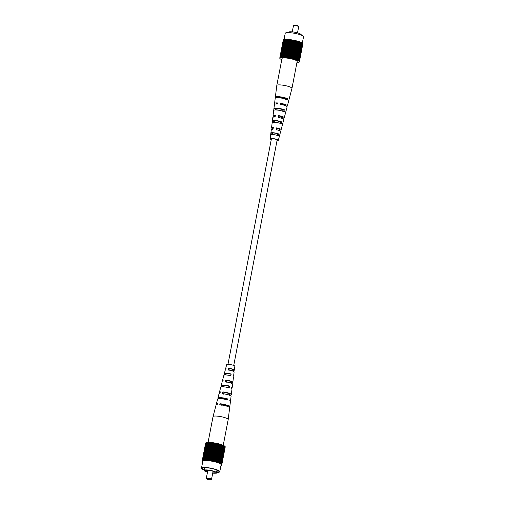<?xml version="1.0" encoding="UTF-8"?>
<svg xmlns="http://www.w3.org/2000/svg" width="505" height="505" viewBox="0 0 505 505"><rect width="100%" height="100%" fill="white"/><g stroke="black" fill="none" stroke-linecap="round" stroke-linejoin="round"><path stroke-width="0.76" d="M293.525 25.648L294.131 25.25A2.127 0.404 10.9 0 1 296.725 25.427A2.127 0.404 10.9 0 1 298.24 26.039L298.657 26.632A2.664 0.505 -169.1 0 0 296.77 25.869A2.664 0.505 -169.1 0 0 293.525 25.648A2.664 0.505 -169.1 0 0 293.455 25.73L292.275 31.865M288.475 32.598L288.544 32.238A6.256 1.187 10.9 0 1 296.321 32.566A6.256 1.187 10.9 0 1 300.835 34.523L300.746 34.959M284.012 39.567L285.224 33.305A9.317 1.761 10.9 0 1 296.807 33.791A9.317 1.761 10.9 0 1 303.524 36.827L302.306 43.127M296.946 62.525L297.211 62.588A9.986 1.887 10.9 0 0 297.413 62.576L297.716 62.551A9.986 1.887 10.9 0 0 297.899 62.525L298.165 62.487A9.986 1.887 10.9 0 0 298.322 62.462L298.543 62.412A9.986 1.887 10.9 0 0 298.676 62.374L298.859 62.311A9.986 1.887 10.9 0 0 298.96 62.267L299.099 62.197A9.986 1.887 10.9 0 0 299.175 62.147L299.269 62.064A9.986 1.887 10.9 0 0 299.314 62.008L299.364 61.913A9.986 1.887 10.9 0 0 299.377 61.856A9.986 1.887 10.9 0 1 299.377 61.856L302.842 43.777A9.986 1.887 10.9 0 0 302.836 43.714L302.773 43.701M280.786 59.066L280.546 59.047A9.986 1.887 10.9 0 1 280.426 58.959L280.25 58.833A9.986 1.887 10.9 0 1 280.149 58.75L280.016 58.63A9.986 1.887 10.9 0 1 279.947 58.548L279.865 58.435A9.986 1.887 10.9 0 1 279.82 58.359L279.783 58.252A9.986 1.887 10.9 0 1 279.77 58.182L283.229 40.116A9.986 1.887 10.9 0 1 283.236 40.11L279.77 58.081A9.986 1.887 10.9 0 1 279.789 58.018L279.839 57.93A9.986 1.887 10.9 0 1 279.884 57.873L279.978 57.791A9.986 1.887 10.9 0 1 280.054 57.74L280.193 57.665A9.986 1.887 10.9 0 1 280.294 57.62L280.477 57.564A9.986 1.887 10.9 0 1 280.61 57.526L280.83 57.475A9.986 1.887 10.9 0 1 280.988 57.444L281.253 57.406A9.986 1.887 10.9 0 1 281.436 57.387L281.739 57.355A9.986 1.887 10.9 0 1 281.941 57.343L282.282 57.33A9.986 1.887 10.9 0 1 282.51 57.324L282.882 57.317A9.986 1.887 10.9 0 1 283.128 57.324L283.532 57.33A9.986 1.887 10.9 0 1 283.797 57.343L284.227 57.362A9.986 1.887 10.9 0 1 284.511 57.381L284.965 57.412A9.986 1.887 10.9 0 1 285.262 57.437L285.735 57.488A9.986 1.887 10.9 0 1 286.045 57.52L286.537 57.576A9.986 1.887 10.9 0 1 286.859 57.614L287.364 57.684A9.986 1.887 10.9 0 1 287.686 57.728L288.204 57.81A9.986 1.887 10.9 0 1 288.532 57.86L289.056 57.949A9.986 1.887 10.9 0 1 289.39 58.012L289.914 58.107A9.986 1.887 10.9 0 1 290.242 58.17L290.766 58.277A9.986 1.887 10.9 0 1 291.095 58.346L291.606 58.466A9.986 1.887 10.9 0 1 291.934 58.536L292.439 58.656A9.986 1.887 10.9 0 1 292.755 58.738L293.247 58.864A9.986 1.887 10.9 0 1 293.55 58.946L294.024 59.079A9.986 1.887 10.9 0 1 294.32 59.161L294.768 59.3A9.986 1.887 10.9 0 1 295.046 59.388L295.475 59.527A9.986 1.887 10.9 0 1 295.734 59.615L296.138 59.754A9.986 1.887 10.9 0 1 296.378 59.842L296.744 59.981A9.986 1.887 10.9 0 1 296.972 60.076L297.3 60.215A9.986 1.887 10.9 0 1 297.502 60.303L297.798 60.442A9.986 1.887 10.9 0 1 297.975 60.531L298.234 60.669A9.986 1.887 10.9 0 1 298.386 60.758L298.606 60.89A9.986 1.887 10.9 0 1 298.726 60.972L298.903 61.099A9.986 1.887 10.9 0 1 299.004 61.181L299.13 61.307A9.986 1.887 10.9 0 1 299.2 61.383L299.288 61.496A9.986 1.887 10.9 0 1 299.332 61.572L299.37 61.679A9.986 1.887 10.9 0 1 299.383 61.749M281.784 59.603L281.354 59.489A9.986 1.887 10.9 0 1 281.178 59.401L280.919 59.262A9.986 1.887 10.9 0 1 280.767 59.18M279.839 57.93L283.299 39.958A9.986 1.887 10.9 0 1 283.343 39.901L283.419 39.92M279.978 57.791L283.438 39.819A9.986 1.887 10.9 0 1 283.513 39.769L283.633 39.8M280.193 57.665L283.652 39.699A9.986 1.887 10.9 0 1 283.753 39.655L283.917 39.693M280.477 57.564L283.936 39.592A9.986 1.887 10.9 0 1 284.069 39.554L284.271 39.611M280.83 57.475L284.29 39.504A9.986 1.887 10.9 0 1 284.448 39.478L284.694 39.541M281.253 57.406L284.713 39.434A9.986 1.887 10.9 0 1 284.896 39.415L285.18 39.478M281.739 57.355L285.199 39.39A9.986 1.887 10.9 0 1 285.401 39.371L285.729 39.441M282.282 57.33L285.742 39.358A9.986 1.887 10.9 0 1 285.969 39.352L286.329 39.422M282.882 57.317L286.341 39.352A9.986 1.887 10.9 0 1 286.587 39.352L286.979 39.428M283.532 57.33L286.991 39.365A9.986 1.887 10.9 0 1 287.257 39.371L287.673 39.453M284.227 57.362L287.686 39.396A9.986 1.887 10.9 0 1 287.97 39.409L288.412 39.504M284.965 57.412L288.424 39.447A9.986 1.887 10.9 0 1 288.721 39.472L289.188 39.573M285.735 57.488L289.195 39.516A9.986 1.887 10.9 0 1 289.504 39.548L289.99 39.661M286.537 57.576L289.996 39.605A9.986 1.887 10.9 0 1 290.318 39.649L290.811 39.762M287.364 57.684L290.823 39.712A9.986 1.887 10.9 0 1 291.151 39.762L291.656 39.889M288.204 57.81L291.663 39.838A9.986 1.887 10.9 0 1 291.997 39.895L292.509 40.034M289.056 57.949L292.515 39.983A9.986 1.887 10.9 0 1 292.849 40.04L293.361 40.185M289.914 58.107L293.373 40.141A9.986 1.887 10.9 0 1 293.702 40.204L290.242 58.17M290.766 58.277L294.226 40.312L293.695 40.255M294.226 40.312A9.986 1.887 10.9 0 1 294.554 40.381L291.095 58.346M291.606 58.466L295.072 40.495L294.548 40.432M295.072 40.495A9.986 1.887 10.9 0 1 295.393 40.57L291.934 58.536M292.439 58.656L295.898 40.69L295.387 40.621M295.898 40.69A9.986 1.887 10.9 0 1 296.214 40.766L292.755 58.738M293.247 58.864L296.706 40.892L296.208 40.823M296.706 40.892A9.986 1.887 10.9 0 1 297.009 40.974L293.55 58.946M294.024 59.079L297.483 41.107L297.003 41.031M297.483 41.107A9.986 1.887 10.9 0 1 297.78 41.195L294.32 59.161M294.768 59.3L298.228 41.328L297.767 41.252M298.228 41.328A9.986 1.887 10.9 0 1 298.505 41.416L295.046 59.388M295.475 59.527L298.935 41.555L298.499 41.473M298.935 41.555A9.986 1.887 10.9 0 1 299.2 41.644L295.734 59.615M296.138 59.754L299.598 41.782L299.187 41.707M299.598 41.782A9.986 1.887 10.9 0 1 299.837 41.871L296.378 59.842M296.744 59.981L300.204 42.016L299.825 41.94M300.204 42.016A9.986 1.887 10.9 0 1 300.431 42.104L296.972 60.076M297.3 60.215L300.765 42.243L300.418 42.18M300.765 42.243A9.986 1.887 10.9 0 1 300.961 42.332L297.502 60.303M297.798 60.442L300.948 42.42M301.258 42.477A9.986 1.887 10.9 0 1 301.434 42.559L297.975 60.531M298.234 60.669L301.422 42.654M301.693 42.698A9.986 1.887 10.9 0 1 301.845 42.786L298.386 60.758M298.367 60.865L302.066 42.919A9.986 1.887 10.9 0 1 302.192 43.001L298.726 60.972M298.903 61.099L302.167 43.108M302.362 43.133A9.986 1.887 10.9 0 1 302.463 43.209L299.004 61.181M299.13 61.307L302.445 43.316M302.596 43.335A9.986 1.887 10.9 0 1 302.665 43.411L299.2 61.383M299.288 61.496L302.647 43.512M302.748 43.531A9.986 1.887 10.9 0 1 302.792 43.6L299.332 61.572M302.842 43.891A9.986 1.887 10.9 0 0 302.842 43.884L299.377 61.856L302.842 43.878A9.986 1.887 10.9 0 1 302.842 43.884L302.823 43.878M279.789 58.018L283.248 40.053M279.884 57.873L283.343 39.901M280.054 57.74L283.513 39.769M280.294 57.62L283.753 39.655M280.61 57.526L284.069 39.554M280.988 57.444L284.448 39.478M281.436 57.387L284.896 39.415M281.941 57.343L285.401 39.371M282.51 57.324L285.969 39.352M283.128 57.324L286.587 39.352M283.797 57.343L287.257 39.371M284.511 57.381L287.97 39.409M285.262 57.437L288.721 39.472M286.045 57.52L289.504 39.548M286.859 57.614L290.318 39.649M287.686 57.728L291.151 39.762M288.532 57.86L291.997 39.895M289.39 58.012L292.849 40.04M298.606 60.89L302.066 42.919M299.37 61.679L302.836 43.714M298.007 60.65L301.466 42.685M297.584 60.436L301.043 42.464M297.098 60.209L300.563 42.243M296.561 59.988L300.02 42.016M295.968 59.76L299.427 41.789M295.324 59.539L298.783 41.568M294.636 59.319L298.095 41.347M293.91 59.104L297.369 41.132M293.152 58.896L296.612 40.924M292.37 58.694L295.829 40.728M291.562 58.504L295.021 40.533M290.741 58.328L294.2 40.356M289.384 58.062L292.849 40.091M288.557 57.917L292.016 39.946M287.73 57.791L291.189 39.819M286.922 57.677L290.381 39.706M286.133 57.583L289.592 39.611M285.369 57.507L288.828 39.535M284.637 57.45L288.096 39.478M283.943 57.412L287.408 39.441M283.292 57.393L286.752 39.422M282.693 57.393L286.152 39.422M282.143 57.412L285.603 39.447M281.645 57.456L285.11 39.485M281.216 57.513L284.675 39.541M300.835 34.523L301.132 35.11L301.226 34.681A6.653 1.256 10.9 0 1 301.201 34.744M297.502 32.875L298.689 26.74A2.664 0.505 -169.1 0 0 298.657 26.632M282.074 85.08A7.72 1.458 -169.1 0 0 276.803 85.459A7.72 1.458 -169.1 0 0 276.803 85.478L281.992 58.504A7.72 1.458 -169.1 0 1 287.269 58.125A7.72 1.458 -169.1 0 1 297.155 61.427L291.966 88.381A7.72 1.458 -169.1 0 0 291.612 87.807A7.72 1.458 -169.1 0 0 282.074 85.08M273.521 122.816L273.798 121.011A3.971 0.751 -169.1 0 1 276.475 120.884A3.971 0.751 -169.1 0 1 280.49 121.831L280.073 123.618M277.415 97.68L277.434 97.541A4.816 0.909 -169.1 0 1 280.723 97.326A4.816 0.909 -169.1 0 1 285.849 98.576L285.615 99.599M275.509 109.964L275.673 108.891A4.406 0.833 -169.1 0 1 278.665 108.714A4.406 0.833 -169.1 0 1 283.261 109.819L282.85 111.611M271.665 134.936L271.936 133.131A3.535 0.669 -169.1 0 1 274.284 133.055A3.535 0.669 -169.1 0 1 277.706 133.838L277.289 135.63M271.267 139.538A4.154 0.783 10.9 0 1 270.364 139.071A4.154 0.783 10.9 0 1 270.169 138.774A4.154 0.783 10.9 0 1 273.672 138.648A4.154 0.783 10.9 0 1 278.141 140.024A4.154 0.783 10.9 0 1 278.324 140.339L280.654 131.477A4.76 0.903 -169.1 0 0 280.439 131.111A4.76 0.903 -169.1 0 0 276.304 129.709L276.607 127.879L276.993 128.182L276.671 130M276.993 128.182A3.718 0.701 10.9 0 1 279.808 129.192A3.718 0.701 10.9 0 1 279.978 129.476A3.718 0.701 10.9 0 1 279.12 129.747M282.907 122.885A5.353 1.01 -169.1 0 0 282.92 122.86L283.785 119.565A5.58 1.054 -169.1 0 0 283.526 119.136A5.58 1.054 -169.1 0 0 278.362 117.431L278.672 115.607L279.17 116.005L278.842 117.816M279.17 116.005A4.154 0.789 10.9 0 1 282.541 117.179A4.154 0.789 10.9 0 1 282.731 117.488A4.154 0.789 10.9 0 1 281.424 117.804L281.916 118.195A5.7 1.079 10.9 0 0 284.246 117.791L285.577 112.722A6.047 1.143 10.9 0 0 285.584 112.647L286.051 110.86A6.174 1.168 -169.1 0 1 286.045 110.948L287.105 106.896A6.451 1.218 -169.1 0 0 286.815 106.403A6.451 1.218 -169.1 0 0 280.565 104.383L280.742 103.336A6.521 1.231 10.9 0 1 287.08 105.381A6.521 1.231 10.9 0 1 287.37 105.88A6.521 1.231 10.9 0 1 286.632 106.271M280.742 103.336L281.348 103.822L281.165 104.857M281.348 103.822A4.596 0.871 10.9 0 1 285.274 105.16A4.596 0.871 10.9 0 1 285.483 105.507A4.596 0.871 10.9 0 1 285.363 105.652M276.519 103.954A4.596 0.871 10.9 0 1 276.462 103.771A4.596 0.871 10.9 0 1 277.365 103.437M275.168 116.472A4.154 0.789 10.9 0 1 274.764 116.219A4.154 0.789 10.9 0 1 274.568 115.916A4.154 0.789 10.9 0 1 275.313 115.62M273.142 128.529A3.718 0.701 10.9 0 1 272.845 128.339A3.718 0.701 10.9 0 1 272.675 128.068A3.718 0.701 10.9 0 1 273.262 127.809M277.068 140.396A3.327 0.631 -169.1 0 0 277.516 140.182A3.327 0.631 -169.1 0 0 277.365 139.929A3.327 0.631 -169.1 0 0 273.798 138.831A3.327 0.631 -169.1 0 0 270.983 138.919A3.327 0.631 -169.1 0 0 271.135 139.165A3.327 0.631 -169.1 0 0 271.318 139.285M280.49 121.831L281.885 122.002A5.353 1.01 -169.1 0 0 276.071 120.556A5.353 1.01 -169.1 0 0 272.403 120.834A5.353 1.01 -169.1 0 0 272.403 120.84L273.798 121.011M281.885 122.002L281.418 123.788A5.233 0.991 10.9 0 0 275.749 122.38A5.233 0.991 10.9 0 0 272.176 122.652L272.403 120.84M285.849 98.576L287.932 98.835A6.937 1.313 -169.1 0 0 280.351 96.853A6.937 1.313 -169.1 0 0 275.345 97.181A6.937 1.313 -169.1 0 0 275.358 97.288L277.434 97.541M287.932 98.835L287.667 99.851A6.868 1.3 10.9 0 0 280.161 97.894A6.868 1.3 10.9 0 0 275.219 98.216A6.868 1.3 10.9 0 0 275.225 98.323L275.358 97.288M283.261 109.819L285.016 110.033A6.174 1.168 -169.1 0 0 278.28 108.31A6.174 1.168 -169.1 0 0 273.925 108.619A6.174 1.168 -169.1 0 0 273.925 108.676L275.673 108.891M285.016 110.033L284.549 111.82A6.047 1.143 10.9 0 0 277.952 110.134A6.047 1.143 10.9 0 0 273.697 110.437A6.047 1.143 10.9 0 0 273.697 110.488L273.925 108.676M277.706 133.838L278.747 133.97A4.539 0.859 -169.1 0 0 273.981 132.815A4.539 0.859 -169.1 0 0 270.895 133.004L271.936 133.131M278.747 133.97L278.274 135.75A4.412 0.833 10.9 0 0 273.672 134.639A4.412 0.833 10.9 0 0 270.674 134.816L270.895 133.004M276.607 127.879A4.886 0.922 10.9 0 1 280.9 129.324A4.886 0.922 10.9 0 1 281.121 129.703A4.886 0.922 10.9 0 1 279.334 130.056L279.24 130.505M278.672 115.607A5.7 1.079 10.9 0 1 283.987 117.356A5.7 1.079 10.9 0 1 284.246 117.791M275.111 104.055A6.521 1.231 10.9 0 1 274.871 103.885A6.521 1.231 10.9 0 1 274.568 103.418A6.521 1.231 10.9 0 1 277.453 102.932L277.277 103.98A6.451 1.218 -169.1 0 0 274.442 104.459L273.925 108.619M275.099 116.889A5.7 1.079 10.9 0 1 273.312 116.043A5.7 1.079 10.9 0 1 273.047 115.632A5.7 1.079 10.9 0 1 275.383 115.203L275.073 117.027A5.58 1.054 -169.1 0 0 272.826 117.457L272.403 120.834M273.085 128.857A4.886 0.922 10.9 0 1 271.753 128.207A4.886 0.922 10.9 0 1 271.532 127.853A4.886 0.922 10.9 0 1 273.319 127.475L273.016 129.305A4.76 0.903 -169.1 0 0 271.305 129.671L270.169 138.774M278.324 140.339A4.154 0.783 10.9 0 1 277.024 140.649M288.898 99.927A6.937 1.313 -169.1 0 0 288.967 99.801L291.966 88.4A7.72 1.458 -169.1 0 0 291.966 88.381M288.967 99.801A6.937 1.313 -169.1 0 0 288.967 99.662L288.702 100.678A6.868 1.3 10.9 0 1 288.702 100.817L287.37 105.88M282.92 122.86A5.353 1.01 -169.1 0 0 282.92 122.829L282.453 124.615A5.233 0.991 10.9 0 1 282.453 124.634L281.121 129.703M279.783 134.797L279.309 136.577M276.664 110.008L276.708 109.718A4.406 0.833 -169.1 0 0 276.993 109.825M209.386 478.986A2.127 0.404 -169.1 0 0 206.76 478.961A2.127 0.404 -169.1 0 0 208.275 479.573A2.127 0.404 -169.1 0 0 210.869 479.75A2.127 0.404 -169.1 0 0 209.386 478.986M206.76 478.961L206.343 478.368A2.664 0.505 10.9 0 1 206.311 478.26A2.664 0.505 10.9 0 1 209.625 478.399A2.664 0.505 10.9 0 1 211.544 479.27A2.664 0.505 10.9 0 1 211.475 479.352L210.869 479.75M212.775 472.863A4.981 0.941 -169.1 0 0 215.199 472.516A4.981 0.941 -169.1 0 0 211.614 470.894A4.981 0.941 -169.1 0 0 205.421 470.635A4.981 0.941 -169.1 0 0 207.549 471.853M212.725 473.134A6.256 1.187 -169.1 0 0 215.483 473.185L215.875 473.28A6.653 1.256 -169.1 0 0 216.847 472.838A6.653 1.256 -169.1 0 0 216.853 472.768L216.456 472.674A6.256 1.187 -169.1 0 0 211.948 470.717A6.256 1.187 -169.1 0 0 204.171 470.395A6.256 1.187 -169.1 0 0 207.498 472.124M216.973 472.181A8.522 1.61 -169.1 0 0 218.993 471.544A8.522 1.61 -169.1 0 0 212.857 468.766A8.522 1.61 -169.1 0 0 202.265 468.324A8.522 1.61 -169.1 0 0 204.279 469.827M216.929 472.402A9.317 1.761 -169.1 0 0 219.776 471.695A9.317 1.761 -169.1 0 0 213.066 468.659A9.317 1.761 -169.1 0 0 201.476 468.173A9.317 1.761 -169.1 0 0 204.241 470.035M219.776 471.695L221.114 464.764A9.317 1.761 -169.1 0 0 214.398 461.728A9.317 1.761 -169.1 0 0 202.814 461.242L201.476 468.173M213.482 461.387L216.942 443.415A9.986 1.887 -169.1 0 0 216.613 443.346L213.154 461.317A9.986 1.887 -169.1 0 1 213.482 461.387L213.994 461.501A9.986 1.887 -169.1 0 1 214.322 461.576L214.827 461.696A9.986 1.887 -169.1 0 1 215.143 461.772L215.635 461.898A9.986 1.887 -169.1 0 1 215.938 461.98L216.411 462.113A9.986 1.887 -169.1 0 1 216.708 462.201L217.156 462.334A9.986 1.887 -169.1 0 1 217.434 462.422L217.863 462.561A9.986 1.887 -169.1 0 1 218.122 462.649L218.52 462.788A9.986 1.887 -169.1 0 1 218.766 462.877L219.132 463.022A9.986 1.887 -169.1 0 1 219.359 463.11L219.688 463.249A9.986 1.887 -169.1 0 1 219.89 463.337L220.186 463.483A9.986 1.887 -169.1 0 1 220.363 463.571L220.622 463.704A9.986 1.887 -169.1 0 1 220.773 463.792L220.988 463.925A9.986 1.887 -169.1 0 1 221.114 464.007L221.291 464.139A9.986 1.887 -169.1 0 1 221.392 464.215L221.518 464.341A9.986 1.887 -169.1 0 1 221.588 464.417L221.676 464.537A9.986 1.887 -169.1 0 1 221.72 464.606L221.758 464.72A9.986 1.887 -169.1 0 1 221.771 464.783L221.771 464.884A9.986 1.887 -169.1 0 0 221.771 464.884L225.23 446.919A9.986 1.887 -169.1 0 0 225.23 446.919L221.771 464.884A9.986 1.887 -169.1 0 1 221.752 464.947L221.701 465.042A9.986 1.887 -169.1 0 1 221.657 465.099L221.562 465.181A9.986 1.887 -169.1 0 1 221.487 465.231L221.348 465.301A9.986 1.887 -169.1 0 1 221.247 465.345L221.013 465.288M216.935 443.466L217.459 443.529L213.994 461.501M214.322 461.576L217.781 443.605A9.986 1.887 -169.1 0 0 217.459 443.529M217.769 443.655L218.286 443.725L214.827 461.696M215.143 461.772L218.602 443.807A9.986 1.887 -169.1 0 0 218.286 443.725M218.589 443.857L219.094 443.933L215.635 461.898M215.938 461.98L219.397 444.015A9.986 1.887 -169.1 0 0 219.094 443.933M219.391 444.065L219.871 444.147L216.411 462.113M216.708 462.201L220.167 444.23A9.986 1.887 -169.1 0 0 219.871 444.147M220.155 444.286L220.616 444.368L217.156 462.334M217.434 462.422L220.893 444.451A9.986 1.887 -169.1 0 0 220.616 444.368M220.887 444.514L221.323 444.589L217.863 462.561M218.122 462.649L221.588 444.678A9.986 1.887 -169.1 0 0 221.323 444.589M221.575 444.741L221.985 444.823L218.52 462.788M218.766 462.877L222.225 444.911A9.986 1.887 -169.1 0 0 221.985 444.823M222.213 444.981L222.591 445.05L219.132 463.022M219.359 463.11L222.819 445.139A9.986 1.887 -169.1 0 0 222.591 445.05M222.8 445.214L223.153 445.284L219.688 463.249M219.89 463.337L223.349 445.372A9.986 1.887 -169.1 0 0 223.153 445.284M223.336 445.454L220.186 463.483M220.363 463.571L223.822 445.599A9.986 1.887 -169.1 0 0 223.646 445.511M223.803 445.694L220.622 463.704M220.773 463.792L224.233 445.82A9.986 1.887 -169.1 0 0 224.081 445.738M220.754 463.899L224.454 445.953L220.988 463.925M221.114 464.007L224.573 446.041A9.986 1.887 -169.1 0 0 224.454 445.953M224.555 446.142L221.291 464.139M221.392 464.215L224.851 446.25A9.986 1.887 -169.1 0 0 224.75 446.167M224.832 446.351L221.518 464.341M221.588 464.417L225.053 446.452A9.986 1.887 -169.1 0 0 224.984 446.369M225.034 446.553L221.676 464.537M221.72 464.606L225.18 446.641A9.986 1.887 -169.1 0 0 225.135 446.565M225.161 446.736L221.758 464.72M221.771 464.783L225.23 446.818A9.986 1.887 -169.1 0 0 225.217 446.748M205.668 443.093L205.636 443.087A9.986 1.887 -169.1 0 0 205.623 443.144A9.986 1.887 -169.1 0 0 205.617 443.15L202.158 461.109M205.806 442.954L205.731 442.935A9.986 1.887 -169.1 0 0 205.686 442.992L202.227 460.964A9.986 1.887 -169.1 0 1 202.271 460.907L202.366 460.825A9.986 1.887 -169.1 0 1 202.442 460.775L202.581 460.705A9.986 1.887 -169.1 0 1 202.682 460.661L202.865 460.598A9.986 1.887 -169.1 0 1 202.997 460.56L203.218 460.509A9.986 1.887 -169.1 0 1 203.376 460.484L203.641 460.44A9.986 1.887 -169.1 0 1 203.824 460.421L204.127 460.396A9.986 1.887 -169.1 0 1 204.329 460.383L204.67 460.364A9.986 1.887 -169.1 0 1 204.897 460.358L205.27 460.358A9.986 1.887 -169.1 0 1 205.516 460.358L205.92 460.371A9.986 1.887 -169.1 0 1 206.185 460.377L206.614 460.402A9.986 1.887 -169.1 0 1 206.898 460.415L207.353 460.453A9.986 1.887 -169.1 0 1 207.65 460.478L208.123 460.522A9.986 1.887 -169.1 0 1 208.432 460.554L208.925 460.61A9.986 1.887 -169.1 0 1 209.24 460.655L209.752 460.718A9.986 1.887 -169.1 0 1 210.074 460.768L210.591 460.844A9.986 1.887 -169.1 0 1 210.92 460.901L211.443 460.989A9.986 1.887 -169.1 0 1 211.778 461.046L212.302 461.147A9.986 1.887 -169.1 0 1 212.63 461.21L213.154 461.317M206.021 442.834L205.901 442.803A9.986 1.887 -169.1 0 0 205.825 442.853L202.366 460.825M206.305 442.733L206.141 442.689A9.986 1.887 -169.1 0 0 206.04 442.733L202.581 460.705M206.659 442.645L206.457 442.588A9.986 1.887 -169.1 0 0 206.324 442.626L202.865 460.598M207.082 442.576L206.835 442.513A9.986 1.887 -169.1 0 0 206.678 442.538L203.218 460.509M207.568 442.513L207.284 442.449A9.986 1.887 -169.1 0 0 207.1 442.475L203.641 460.44M208.111 442.475L207.789 442.412A9.986 1.887 -169.1 0 0 207.587 442.424L204.127 460.396M208.716 442.462L208.357 442.393A9.986 1.887 -169.1 0 0 208.129 442.393L204.67 460.364M209.367 442.462L208.975 442.386A9.986 1.887 -169.1 0 0 208.729 442.386L205.27 460.358M210.061 442.494L209.644 442.412A9.986 1.887 -169.1 0 0 209.379 442.399L205.92 460.371M210.8 442.538L210.358 442.449A9.986 1.887 -169.1 0 0 210.074 442.43L206.614 460.402M211.576 442.607L211.109 442.506A9.986 1.887 -169.1 0 0 210.812 442.481L207.353 460.453M212.378 442.696L211.892 442.588A9.986 1.887 -169.1 0 0 211.582 442.55L208.123 460.522M213.198 442.803L212.706 442.683A9.986 1.887 -169.1 0 0 212.384 442.645L208.925 460.61M214.044 442.929L213.533 442.797A9.986 1.887 -169.1 0 0 213.211 442.752L209.752 460.718M214.896 443.068L214.385 442.929A9.986 1.887 -169.1 0 0 214.051 442.879L210.591 460.844M215.749 443.226L215.237 443.074A9.986 1.887 -169.1 0 0 214.903 443.018L211.443 460.989M212.63 461.21L216.089 443.238A9.986 1.887 -169.1 0 0 215.761 443.175L212.302 461.147M216.083 443.289L216.613 443.346M205.636 443.087L202.227 460.964M202.177 461.059A9.986 1.887 -169.1 0 0 202.158 461.115A9.986 1.887 -169.1 0 0 202.158 461.122L205.623 443.144M202.158 461.223A9.986 1.887 -169.1 0 0 202.164 461.286L202.208 461.4A9.986 1.887 -169.1 0 0 202.252 461.469L202.335 461.589A9.986 1.887 -169.1 0 0 202.404 461.665L202.713 461.753M215.237 443.074L211.778 461.046M214.385 442.929L210.92 460.901M213.533 442.797L210.074 460.768M212.706 442.683L209.24 460.655M211.892 442.588L208.432 460.554M211.109 442.506L207.65 460.478M210.358 442.449L206.898 460.415M209.644 442.412L206.185 460.377M208.975 442.386L205.516 460.358M208.357 442.393L204.897 460.358M207.789 442.412L204.329 460.383M207.284 442.449L203.824 460.421M206.835 442.513L203.376 460.484M206.457 442.588L202.997 460.56M206.141 442.689L202.682 460.661M205.901 442.803L202.442 460.775M205.731 442.935L202.271 460.907M218.217 443.762L214.758 461.734M219 443.964L215.54 461.93M219.757 444.173L216.298 462.138M220.483 444.387L217.024 462.353M221.171 444.602L217.712 462.574M221.815 444.829L218.356 462.795M222.408 445.05L218.949 463.022M222.951 445.277L219.486 463.249M223.431 445.498L219.972 463.47M223.854 445.719L220.395 463.691M207.063 442.582L203.603 460.547M207.492 442.519L204.033 460.491M207.991 442.481L204.531 460.453M208.54 442.462L205.081 460.427M209.139 442.462L205.68 460.427M209.79 442.481L206.33 460.446M210.484 442.519L207.025 460.484M211.216 442.576L207.757 460.541M211.98 442.651L208.521 460.617M212.769 442.746L209.31 460.712M213.577 442.853L210.118 460.825M214.404 442.986L210.945 460.951M215.237 443.125L211.772 461.097M216.588 443.39L213.129 461.362M217.409 443.573L213.95 461.538M216.456 472.674L216.967 470.035M216.853 472.768L217.346 470.199M208.054 442.475L213.034 416.619A7.72 1.458 10.9 0 1 213.034 416.6A7.72 1.458 10.9 0 1 215.597 416.032A7.72 1.458 10.9 0 1 226.303 418.153A7.72 1.458 10.9 0 1 228.197 419.522A7.72 1.458 10.9 0 1 228.197 419.541L223.229 445.315M218.368 398.729A6.451 1.218 10.9 0 1 217.895 398.104A6.451 1.218 10.9 0 1 220.028 397.631A6.451 1.218 10.9 0 1 227.654 398.931L227.509 399.96A6.521 1.231 -169.1 0 0 219.789 398.641A4.558 0.865 10.9 0 1 219.751 398.47A4.558 0.865 10.9 0 1 221.266 398.129A4.558 0.865 10.9 0 1 226.177 398.912L226.013 399.941M221.436 386.862L221.651 385.99A5.58 1.054 10.9 0 1 221.215 385.435A5.58 1.054 10.9 0 1 223.071 385.025A5.58 1.054 10.9 0 1 229.453 386.085L229.207 387.884A5.7 1.079 -169.1 0 0 222.642 386.792L222.831 386.003A4.091 0.776 10.9 0 1 222.68 385.725A4.091 0.776 10.9 0 1 224.037 385.422A4.091 0.776 10.9 0 1 228.273 386.072L227.982 387.872M225.293 374.937L225.514 373.94A3.655 0.688 10.9 0 1 225.432 373.744A3.655 0.688 10.9 0 1 226.644 373.473A3.655 0.688 10.9 0 1 230.236 374.003L229.945 375.802M221.215 385.435L222.08 382.14A5.353 1.01 10.9 0 1 222.768 381.805L223.197 380.044A5.233 0.991 -169.1 0 0 222.547 380.366A5.233 0.991 -169.1 0 0 222.989 380.909M213.034 416.6L216.033 405.199A6.937 1.313 10.9 0 1 217.194 404.732L217.44 403.722A6.868 1.3 -169.1 0 0 216.298 404.183A6.868 1.3 -169.1 0 0 216.733 404.802M217.895 398.104L218.955 394.051A6.174 1.168 10.9 0 1 219.89 393.647L220.319 391.88A6.047 1.143 -169.1 0 0 219.423 392.278A6.047 1.143 -169.1 0 0 220.054 392.972M224.346 375.026L224.611 373.934A4.76 0.903 10.9 0 1 224.346 373.523L225.211 370.234A4.539 0.859 10.9 0 1 225.659 369.976L226.095 368.214A4.412 0.833 -169.1 0 0 225.672 368.461A4.412 0.833 -169.1 0 0 225.937 368.846M233.764 371.516L233.922 370.399A4.412 0.833 -169.1 0 0 234.345 370.127L234.831 366.226A4.154 0.783 -169.1 0 0 232.47 365.046A4.154 0.783 -169.1 0 0 228.052 364.351A4.154 0.783 -169.1 0 0 226.676 364.66L225.672 368.461M219.789 398.641A6.521 1.231 -169.1 0 0 217.63 399.12L216.298 404.183M222.642 386.792A5.7 1.079 -169.1 0 0 220.754 387.209L219.423 392.278M224.346 373.523A4.76 0.903 10.9 0 1 225.924 373.176A4.76 0.903 10.9 0 1 231.139 374.016L230.886 375.815A4.886 0.922 -169.1 0 0 225.495 374.944A4.886 0.922 -169.1 0 0 223.879 375.297L222.547 380.366M229.15 407.194A6.868 1.3 -169.1 0 0 229.781 406.784L230.431 401.582A6.521 1.231 -169.1 0 0 229.794 400.888L229.939 399.859A6.451 1.218 10.9 0 1 230.558 400.541A6.451 1.218 10.9 0 1 229.889 400.945M230.312 395.636L230.406 394.986A6.047 1.143 -169.1 0 0 231.303 394.563L231.953 389.368A5.7 1.079 -169.1 0 0 231.486 388.818L231.738 387.019A5.58 1.054 10.9 0 1 232.174 387.543A5.58 1.054 10.9 0 1 231.618 387.89M232.041 383.579L232.167 382.695A5.233 0.991 -169.1 0 0 232.824 382.348L233.468 377.147A4.886 0.922 -169.1 0 0 233.171 376.743L233.424 374.944A4.76 0.903 10.9 0 1 233.695 375.329A4.76 0.903 10.9 0 1 233.335 375.594M229.781 406.784A6.868 1.3 -169.1 0 0 219.991 403.754L219.751 404.764A6.937 1.313 10.9 0 1 229.655 407.819L228.197 419.522M231.303 394.563A6.047 1.143 -169.1 0 0 222.869 391.912L222.44 393.679A6.174 1.168 10.9 0 1 231.075 396.381L230.558 400.541M232.824 382.348A5.233 0.991 -169.1 0 0 225.748 380.076L225.318 381.837A5.353 1.01 10.9 0 1 232.597 384.166L232.174 387.543M234.345 370.127A4.412 0.833 -169.1 0 0 228.645 368.246L228.209 370.007A4.539 0.859 10.9 0 1 234.118 371.945L233.695 375.329M227.686 406.487A4.779 0.903 -169.1 0 0 227.73 406.399A4.779 0.903 -169.1 0 0 221.417 404.335L221.196 405.351M229.125 395.118L229.226 394.506A4.343 0.821 -169.1 0 0 229.623 394.247A4.343 0.821 -169.1 0 0 224.05 392.398L223.658 394.171M231.094 383.144L231.233 382.31A3.907 0.739 -169.1 0 0 231.517 382.102A3.907 0.739 -169.1 0 0 226.682 380.461L226.291 382.234M233.064 371.169L233.234 370.115A3.466 0.656 -169.1 0 0 233.411 369.957A3.466 0.656 -169.1 0 0 229.327 368.524L228.935 370.304M221.417 404.335L219.991 403.754M230.406 394.986L229.226 394.506M224.05 392.398L222.869 391.912M232.167 382.695L231.233 382.31M226.682 380.461L225.748 380.076M233.922 370.399L233.234 370.115M229.327 368.524L228.645 368.246M227.654 398.931L226.177 398.912M222.831 386.003L221.651 385.99M229.453 386.085L228.273 386.072M225.514 373.94L224.611 373.934M231.139 374.016L230.236 374.003M284.971 98.873A2.929 0.555 -169.1 0 0 282.263 97.932A2.929 0.555 -169.1 0 0 279.404 97.8M271.532 127.853L272.29 121.762M273.047 115.632L273.697 110.437M274.568 103.418L275.219 98.216M275.345 97.181L276.803 85.478M206.311 478.26L207.852 470.294M204.171 470.395L204.689 467.674M216.847 472.838L217.352 470.205M211.544 479.27L213.078 471.298M225.937 405.913L226.051 405.351M228.083 394.777L228.348 393.395M230.375 382.885L230.652 381.445M232.66 371.011L232.95 369.515M233.733 365.462L277.182 139.809M278.994 130.416L279.284 128.895M281.348 118.17L281.632 116.705M282.705 111.138L282.977 109.711M283.861 105.147L283.974 104.529M221.36 398.729L221.474 398.136M223.646 386.836L223.923 385.416M225.937 374.956L226.221 373.479M227.976 364.351L271.431 138.698M272.233 134.532L272.536 132.979M274.594 122.273L274.884 120.783M276.955 110.027L277.226 108.6"/></g></svg>

